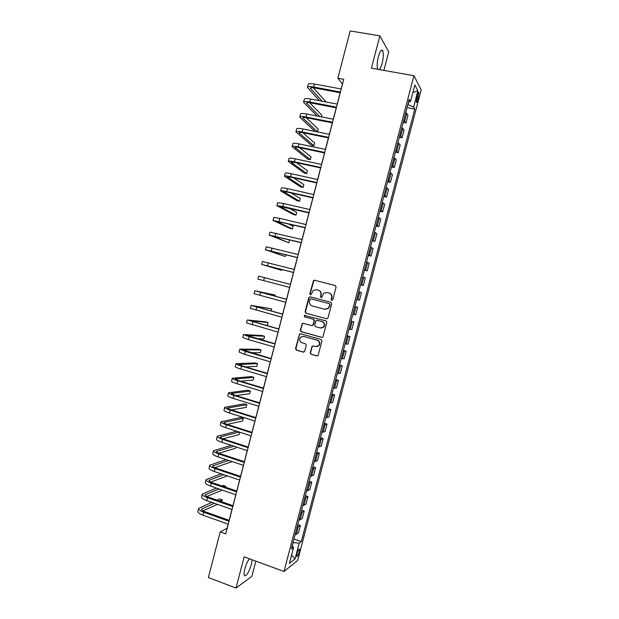 <?xml version="1.0" encoding="UTF-8"?>
<svg xmlns="http://www.w3.org/2000/svg" width="619" height="619" viewBox="0 0 619 619"><rect width="100%" height="100%" fill="white"/><g stroke="black" fill="none" stroke-linecap="round" stroke-linejoin="round"><path stroke-width="0.93" d="M331.73 300.416L332.759 299.789L336.086 287.046L335.243 285.545L314.545 280.229L313.539 280.446L309.802 293.762L310.382 294.806L311.109 294.644L313.175 290.427L316.471 289.692L318.189 290.133C320.348 290.945 321.238 292.539 320.859 294.907L320.433 296.555L321.013 297.6L321.756 297.422L323.752 293.274L327.142 292.47L328.875 292.919C331.057 293.731 331.954 295.333 331.567 297.716L331.142 299.364L331.73 300.416M249.387 558.779C247.546 561.278 246.022 564.698 244.815 569.039C244.025 572.18 243.855 574.339 244.319 575.515C246.339 576.56 248.706 572.861 251.407 564.435L252.165 559.793M379.192 69.583C380.259 68.647 381.25 66.496 382.155 63.146C383.478 57.528 383.687 53.389 382.774 50.735C381.482 49.048 380.004 51.052 378.325 56.747C377.002 62.411 376.793 66.543 377.706 69.15L377.814 69.343M299.217 551.947L299.511 549.231C298.861 548.813 298.01 550.314 296.95 553.711L296.663 556.435C297.313 556.829 298.165 555.336 299.217 551.947M310.235 352.799L311.063 354.316L316.851 355.964L318.004 355.639L321.988 340.999L321.153 339.483L300.602 333.773L299.519 334.036L295.518 348.629L296.339 350.13L303.256 352.095L304.703 351.236L306.266 345.232L305.438 343.723L302.002 342.756C299.48 341.402 299.062 339.529 300.741 337.131L303.658 336.403L317.183 340.171C319.675 341.464 320.139 343.313 318.576 345.719L315.52 346.555L313.253 345.92L312.123 346.214L310.235 352.799L311.411 354.316L317.346 355.987M383.896 70.411L388.732 51.864L379.865 35.825L371.423 68.214L413.941 75.704L284.005 571.484L244.149 556.852L236.017 588.05L208.371 577.542L220.202 531.93L225.718 533.918L343.738 79.309L337.881 78.242L342.423 83.983L341.123 88.974M379.865 35.825L350.145 30.95L337.881 78.242M326.561 318.793L328.024 317.911L331.714 303.774L330.871 302.265L310.22 296.826L308.773 297.716L305.121 311.736L305.948 313.229L326.824 318.831M326.847 322.398L322.839 337.084L321.702 337.386L301.144 331.691L300.316 330.198L302.258 323.582L303.325 323.327L311.628 325.602L313.082 324.727L314.127 320.735L313.291 319.234L304.633 316.882L304.331 315.396L326.012 320.89L326.847 322.398M417.353 94.947L416.239 102.29C416.649 102.916 417.183 102.089 417.848 99.783L418.962 92.448C418.552 91.813 418.018 92.649 417.353 94.947M413.941 75.704L421.175 89.91L297.677 560.443L284.005 571.484M408.571 101.795L410.49 101.539L409.221 99.334L291.348 549.007L293.599 547.328L292.129 546.02M410.49 101.539L414.838 84.927L417.879 90.73L413.616 106.971L407.82 104.65M407.054 107.59L414.807 109.045L413.616 106.971M414.807 109.045L301.306 541.594L299.178 543.173L295.054 558.895L289.39 563.391L293.599 547.328M236.017 588.05L251.871 576.351L255.84 561.147M228.156 524.154L227.096 528.239L220.202 531.93M340.141 92.749L337.193 104.108M336.233 107.814L333.27 119.219M332.326 122.864L329.354 134.323M328.418 137.905L325.439 149.403M324.526 152.924L321.524 164.468M320.627 167.927L317.617 179.518M316.735 182.915L313.717 194.552M312.85 197.887L309.817 209.57M308.966 212.843L305.925 224.565M305.09 227.784L302.033 239.553M301.213 242.702L298.149 254.517M297.344 257.612L294.265 269.474M293.483 272.507L290.388 284.407M289.615 287.394L286.535 299.271M285.746 302.312L282.682 314.119M281.877 317.214L278.829 328.944M278.008 332.094L274.983 343.762M274.155 346.965L271.145 358.563M270.294 361.821L267.307 373.342M266.441 376.654L263.47 388.113M262.595 391.479L259.64 402.861M258.757 406.281L255.817 417.601M254.912 421.067L251.995 432.317M251.082 435.846L248.18 447.026M247.252 450.601L244.366 461.712M243.422 465.341L240.559 476.382M239.599 480.065L236.752 491.045M235.785 494.774L232.953 505.684M231.97 509.476L229.154 520.308M408.053 104.696L408.826 101.764M292.323 546.198L293.035 542.561M403.162 122.446L405.979 122.988L408.006 115.258L405.77 112.488M399.27 137.286L402.079 137.844L404.106 130.122L401.832 127.514M395.386 152.112L398.187 152.684L400.214 144.97L397.893 142.525M391.502 166.921L394.303 167.509L396.322 159.803L393.963 157.52M387.626 181.707L390.419 182.311L392.438 174.612L390.04 172.5M383.749 196.486L386.542 197.105L388.562 189.414L386.117 187.464M379.88 211.249L382.666 211.876L384.678 204.2L382.202 202.413M376.019 225.997L378.797 226.639L380.809 218.964L378.286 217.339M372.158 240.721L374.928 241.387L376.94 233.719L374.371 232.257M368.297 255.438L371.067 256.111L373.079 248.459L370.472 247.151M364.444 270.139L367.206 270.828L369.218 263.176L366.572 262.038M360.598 284.817L363.353 285.521L365.357 277.885L362.672 276.902M359.507 300.207L356.753 299.472L359.507 300.207L361.504 292.57L358.78 291.758M354.904 306.521L357.658 307.248L354.888 306.591M352.869 314.297L355.662 314.87L357.658 307.248M351.066 321.168L353.813 321.903L351.004 321.408M348.984 329.115L351.816 329.525L353.813 321.903M347.236 335.8L349.975 336.55L347.127 336.218M345.108 343.909L347.979 344.156L349.975 336.55M343.406 350.408L346.137 351.174L343.251 351.004M341.231 358.687L344.149 358.78L346.137 351.174M339.576 365.009L342.307 365.79L339.374 365.775M337.363 373.45L340.318 373.381L342.307 365.79M335.753 379.594L338.477 380.383L335.506 380.53M333.502 388.198L336.488 387.974L338.477 380.383M331.939 394.164L334.655 394.968L331.645 395.27M329.633 402.93L332.666 402.543L334.655 394.968M328.124 408.71L330.832 409.53L327.784 409.995M325.78 417.647L328.851 417.105L330.832 409.53M324.31 423.249L327.018 424.085L323.93 424.704M321.926 432.348L325.037 431.644L327.018 424.085M320.503 437.772L323.211 438.623L320.077 439.397M318.073 447.034L321.23 446.175L323.211 438.623M316.704 452.28L319.404 453.139L316.232 454.075M314.228 461.704L317.423 460.683L319.404 453.139M312.904 466.772L315.597 467.647L312.386 468.738M310.39 476.359L313.624 475.183L315.597 467.647M309.105 481.242L311.798 482.131L308.548 483.385M306.552 490.999L309.825 489.66L311.798 482.131M305.314 495.703L307.999 496.608L304.71 498.016M302.722 505.615L306.026 504.129L307.999 496.608M301.53 510.149L304.208 511.07L300.88 512.633M298.892 520.223L302.242 518.583L304.208 511.07M297.747 524.579L300.424 525.516L297.05 527.233M295.07 534.816L298.451 533.013L300.424 525.516M293.971 538.994L301.306 541.594M405.979 122.988L403.72 120.303M402.079 137.844L399.781 135.321M398.187 152.684L395.851 150.324M394.303 167.509L391.92 165.312M390.419 182.311L387.997 180.284M386.542 197.105L384.082 195.24M382.666 211.876L380.159 210.174M378.797 226.639L376.251 225.099M374.928 241.387L372.344 240.002M371.067 256.111L368.437 254.896M367.206 270.828L364.545 269.768M363.353 285.521L360.645 284.632M293.251 542.639L299.178 543.173M412.834 92.571L417.879 90.73M295.054 558.895L291.572 555.088M331.916 300.439L331.459 299.441L331.892 297.793C332.271 295.41 331.374 293.816 329.2 293.004L328.875 292.919M318.189 290.133L318.522 290.226C320.681 291.031 321.571 292.625 321.191 294.992L320.766 296.633L321.207 297.623M335.413 285.607L314.893 280.33L313.879 280.546L310.158 293.847L310.583 294.83M310.413 296.88L309.129 297.793L305.477 311.798L306.304 313.291L326.855 318.831M329.757 304.664L329.169 303.612L311.04 298.822L310.026 299.449L309.577 301.174C309.198 303.534 310.08 305.128 312.231 305.948L324.611 309.245L328.132 308.355L330.082 304.734L329.169 303.612M311.326 298.884L329.486 303.681M325.045 309.338L328.457 308.417L329.3 306.397M330.082 304.734L329.625 306.467M303.333 323.327L302.242 324.248L300.679 330.229L301.507 331.722L322.097 337.425M311.984 325.64L313.431 324.766L314.467 320.781L313.64 319.28L304.633 316.882M305.167 315.249L304.687 315.45L304.989 316.936M320.309 327.977L323.311 327.188C324.952 324.766 324.503 322.901 321.973 321.586L317.183 320.286L316.085 320.565L314.684 325.161L315.52 326.67L320.309 327.977M320.967 328.085L323.644 327.227C325.284 324.805 324.836 322.94 322.306 321.632L321.973 321.586M317.23 320.294L322.306 321.632M313.152 345.889L312.146 346.795L310.583 352.799M316.441 346.663L318.917 345.735C320.48 343.328 320.015 341.479 317.524 340.187L317.183 340.171M303.225 336.318L317.524 340.187M300.563 333.757L299.526 334.67L295.89 348.629L296.71 350.137L303.743 352.126M307.426 87.287L308.161 84.463C308.486 83.519 310.591 83.379 314.483 84.037L341.224 88.997M319.466 100.719L307.388 87.426C307.713 86.505 309.817 86.374 313.709 87.031L340.435 92.022M340.241 92.765L314.553 87.96C311.961 87.519 310.552 87.604 310.336 88.223L322.159 101.23M325.323 101.841L325.478 101.245L313.152 87.751M303.589 102.127L304.324 99.295C304.633 98.429 306.722 98.344 310.614 99.025L337.293 104.124M317.067 116.032L303.558 102.259C303.859 101.415 305.948 101.33 309.833 102.019L336.512 107.149M336.334 107.838L310.692 102.893C308.1 102.437 306.707 102.491 306.498 103.056L319.737 116.558M321.423 116.89L321.865 115.18L309.616 102.715M299.758 116.96L300.494 114.12C300.78 113.331 302.861 113.285 306.738 113.997L333.37 119.243M332.426 122.887L306.831 117.811C304.254 117.331 302.861 117.355 302.668 117.873L317.539 131.886L314.885 131.352L299.728 117.084C300.014 116.302 302.087 116.271 305.964 116.991L332.589 122.26M317.539 131.886L318.259 129.108L306.157 117.687M295.936 131.777L296.671 128.922C296.934 128.21 299 128.218 302.869 128.953L329.447 134.338M328.519 137.921L302.977 132.714C300.401 132.218 299.023 132.203 298.845 132.675L313.934 145.79L311.287 145.241L295.905 131.886C296.168 131.182 298.234 131.205 302.095 131.94L328.666 137.356M313.934 145.79L314.653 143.012L302.792 132.675M292.106 146.571L292.849 143.716C293.097 143.074 295.147 143.136 299.008 143.894L325.532 149.427M324.619 152.947L299.132 147.593C296.555 147.082 295.193 147.036 295.023 147.454L310.336 159.687L307.689 159.122L292.083 146.672C292.33 146.045 294.381 146.115 298.234 146.881L324.751 152.436M310.336 159.687L311.055 156.909L299.557 147.686M288.292 161.358L289.034 158.487C289.259 157.922 291.301 158.031 295.147 158.82L321.625 164.492M320.727 167.95L295.286 162.464L291.209 162.224L306.738 173.56L304.099 172.987L288.268 161.443C288.493 160.894 290.528 161.01 294.381 161.799L320.843 167.501M306.738 173.56L307.457 170.79L296.47 162.72M284.477 176.121L285.22 173.25C285.429 172.755 287.448 172.918 291.294 173.722L317.717 179.541M316.835 182.938L291.441 177.32L287.394 176.98L303.148 187.425L300.517 186.837L284.454 176.198C284.663 175.719 286.682 175.889 290.52 176.709L316.936 182.551M303.148 187.425L303.867 184.655L293.607 177.792M280.662 190.876L281.405 187.99C281.599 187.572 283.61 187.781 287.44 188.617L313.818 194.575M312.951 197.91L287.611 192.153L283.587 191.712L299.557 201.276L296.927 200.672L280.647 190.938C280.833 190.536 282.844 190.753 286.674 191.596L313.036 197.577M299.557 201.276L300.277 198.506L291.069 192.942M276.855 205.609L277.606 202.715L283.595 203.496L309.918 209.593M309.067 212.866L279.78 206.437L295.975 215.11L293.352 214.491L276.84 205.663L282.829 206.467L309.136 212.596M295.975 215.11L296.687 212.348L289.065 208.208M273.056 220.325L273.799 217.431L279.749 218.352L306.018 224.589M305.19 227.807L275.981 221.145L292.392 228.929L289.769 228.303L273.041 220.372L305.244 227.591M292.392 228.929L293.104 226.167L287.99 223.699M269.257 235.034L270.008 232.125L302.134 239.576M301.314 242.733L272.182 235.831L288.81 242.741L269.25 235.065L301.352 242.571M288.81 242.741L289.53 239.979L288.787 239.669M265.458 249.72L266.209 246.811L298.25 254.548M297.445 257.636L268.391 250.509L285.235 256.537L265.45 249.743L297.468 257.535M285.235 256.537L285.715 254.703M293.576 272.53L264.599 265.172L281.668 270.317L261.667 264.406L262.425 261.473L294.365 269.497M261.667 264.406L293.592 272.484M281.668 270.317L281.869 269.528M264.421 277.637L290.489 284.431L258.641 276.12L264.421 277.637L263.655 280.593L289.715 287.417M258.641 276.12L257.883 279.053L263.655 280.593M274.96 296.184L275.246 295.085L254.858 290.76L286.612 299.356M254.858 290.768L254.1 293.685L285.839 302.335M286.628 299.294L257.79 291.518L275.246 295.085M271.13 310.97L271.687 308.835L251.082 305.376L282.744 314.259M251.074 305.399L250.324 308.301L281.97 317.238M282.775 314.143L254.007 306.134L271.687 308.835M264.878 325.06L267.416 325.308L268.128 322.561L265.543 321.841L247.306 319.977L278.883 329.146M247.298 320.015L246.555 322.901L278.109 332.124M278.921 328.975L250.238 320.735L268.128 322.561M257.195 338.709L263.864 339.019L264.576 336.279L261.992 335.544L243.538 334.57L249.155 336.666L275.022 344.017M243.53 334.616L242.787 337.487L248.397 339.614L274.248 346.996M275.076 343.785L246.463 335.32L264.576 336.279M251.012 352.722L260.313 352.714L261.025 349.975L258.448 349.232L239.77 349.139L245.348 351.383L271.161 358.873M239.762 349.193L239.019 352.056L244.59 354.331L270.395 361.844M271.238 358.587L242.702 349.89L261.025 349.975M245.596 366.92L256.769 366.402L257.473 363.663L254.904 362.912L236.009 363.701C235.971 364.158 237.82 364.955 241.549 366.092L267.307 373.714M235.994 363.763L235.259 366.61C235.22 367.082 237.062 367.887 240.791 369.025L266.541 376.685M267.4 373.373L242.633 366.046L238.934 364.444L257.473 363.663M240.644 381.219L253.225 380.074L253.929 377.342L251.36 376.576L232.257 378.24C232.195 378.774 234.028 379.617 237.75 380.778L263.462 388.539M232.233 378.317L231.506 381.149C231.444 381.691 233.27 382.55 236.992 383.71L262.696 391.502M263.562 388.136L238.849 380.677L235.181 378.99L253.929 377.342M235.978 395.58L249.681 393.73L250.393 390.999L247.824 390.225L228.504 392.771C228.426 393.375 230.245 394.264 233.959 395.448L259.616 403.348M228.481 392.856L227.753 395.673C227.668 396.292 229.487 397.189 233.201 398.381L258.85 406.312M259.732 402.892L235.065 395.301L231.421 393.514L250.393 390.999M231.514 409.971L246.145 407.379L246.857 404.648L244.296 403.859L224.751 407.279C224.658 407.952 226.461 408.896 230.167 410.103L255.779 418.142M224.728 407.379L224.001 410.18C223.908 410.869 225.711 411.821 229.409 413.035L255.013 421.098M255.91 417.632L231.289 409.902C228.821 409.097 227.614 408.47 227.676 408.022L246.857 404.648M227.188 424.386L242.617 421.013L243.321 418.282L240.768 417.477L221.006 421.779C220.898 422.522 222.685 423.512 226.384 424.742L251.941 432.921M220.975 421.887L220.256 424.673C220.14 425.431 221.935 426.437 225.626 427.667L251.175 435.877M252.088 432.348L227.513 424.495C225.053 423.675 223.854 423.017 223.923 422.514L243.321 418.282M236.69 431.226L217.261 436.256C217.137 437.076 218.909 438.113 222.6 439.366L248.111 447.684M217.23 436.38L216.518 439.15C216.379 439.985 218.159 441.03 221.842 442.291L247.345 450.632M248.273 447.057L223.745 439.072C221.285 438.237 220.101 437.54 220.186 436.991L239.244 432.039M222.987 438.809L239.089 434.631L239.715 432.194M231.282 445.378L213.524 450.725C213.377 451.615 215.141 452.698 218.824 453.982L244.281 462.424M213.493 450.856L212.781 453.611C212.627 454.516 214.391 455.615 218.066 456.899L243.515 465.372M244.459 461.743L219.985 453.626C217.524 452.775 216.348 452.056 216.449 451.46L233.85 446.214M218.871 453.224L235.56 448.233L235.909 446.895M226.136 459.584L209.795 465.171C209.624 466.138 211.381 467.268 215.048 468.575L240.458 477.156M209.756 465.318L209.044 468.065C208.874 469.04 210.622 470.177 214.298 471.492L239.692 480.096M240.652 476.421L216.217 468.173C213.772 467.306 212.603 466.548 212.712 465.906L228.705 460.443M214.832 467.647L232.102 461.573M221.192 473.829L206.065 479.609C205.879 480.638 207.613 481.822 211.28 483.153L236.636 491.873M206.026 479.764L205.322 482.495C205.129 483.54 206.862 484.731 210.53 486.062L235.878 494.813M236.845 491.076L212.464 482.704C210.019 481.814 208.858 481.025 208.982 480.336L223.761 474.696M210.839 482.054L227.25 475.879M216.41 488.097L202.336 494.032C202.134 495.13 203.86 496.361 207.512 497.715L232.821 506.566M202.297 494.194L201.593 496.91C201.384 498.032 203.109 499.27 206.761 500.624L232.063 509.507M233.046 505.715L208.711 497.212C206.274 496.314 205.121 495.494 205.253 494.759L218.987 488.979M206.893 496.453L222.244 490.109M225.471 487.168L225.711 486.255L223.173 485.389L221.834 485.923M224.38 486.797L225.711 486.255M211.76 502.38L198.614 508.431C198.397 509.607 200.107 510.884 203.752 512.261L229.015 521.252M198.567 508.609L197.871 511.317C197.647 512.501 199.357 513.785 203.001 515.17L228.249 524.185M229.247 520.347L204.959 511.712C202.529 510.799 201.384 509.948 201.531 509.158L214.336 503.286M202.978 510.837L217.401 504.361M221.687 501.754L222.198 499.812L219.668 498.929L216.975 500.106M219.521 500.995L222.198 499.812M404.71 121.038L406.753 113.246M400.787 136.025L402.822 128.234M396.856 150.99L398.899 143.206M392.941 165.938L394.976 158.162M389.026 180.872L391.061 173.103M385.119 195.79L387.146 188.029M381.211 210.692L383.238 202.939M377.304 225.571L379.331 217.834M373.404 240.443L375.431 232.713M369.512 255.299L371.539 247.577M365.62 270.132L367.647 262.425M361.736 284.957L363.755 277.25M357.859 299.766L359.871 292.067M353.975 314.553L355.995 306.862M350.106 329.331L352.118 321.648M346.238 344.087L348.249 336.411M342.369 358.827L344.381 351.166M338.508 373.559L340.52 365.899M334.655 388.268L336.659 380.623M330.801 402.961L332.805 395.324M326.948 417.647L328.952 410.01M323.103 432.31L325.107 424.688M319.265 446.957L321.261 439.343M315.427 461.588L317.423 453.982M311.597 476.212L313.593 468.606M307.767 490.813L309.755 483.222M303.944 505.398L305.933 497.815M300.122 519.968L302.111 512.393M296.308 534.53L298.288 526.962M416.85 96.858L418.537 97.168M416.27 99.497L417.848 99.783M314.483 84.037L313.709 87.031M310.823 87.805L310.583 88.741M310.614 99.025L309.833 102.019M306.978 102.677L306.761 103.535M306.738 113.997L305.964 116.991M303.14 117.533L302.939 118.322M302.869 128.953L302.095 131.94M299.302 132.373L299.116 133.085M299.008 143.894L298.234 146.881M295.472 147.198L295.309 147.84M295.147 158.82L294.381 161.799M291.642 162.008L291.495 162.573M291.294 173.722L290.52 176.709M287.82 176.802L287.696 177.297M287.44 188.617L286.674 191.596M283.997 191.581L283.889 191.998M283.595 203.496L282.829 206.467M279.749 218.352L278.983 221.323M275.912 233.201L275.146 236.164M272.081 248.026L271.315 250.989M268.251 262.843L267.485 265.799M260.599 292.416L259.833 295.371M256.784 307.186L256.018 310.134M252.97 321.934L252.204 324.882M249.155 336.666L248.397 339.614M245.348 351.383L244.59 354.331M241.549 366.092L240.791 369.025M239.344 364.343L239.228 364.777M237.75 380.778L236.992 383.71M235.591 378.851L235.46 379.354M233.959 395.448L233.201 398.381M231.846 393.344L231.699 393.916M230.167 410.103L229.409 413.035M228.102 407.82L227.939 408.47M226.384 424.742L225.626 427.667M224.364 422.282L224.179 423.001M222.6 439.366L221.842 442.291M220.627 436.728L220.426 437.517M218.824 453.982L218.066 456.899M216.898 451.158L216.681 452.017M215.048 468.575L214.298 471.492M213.176 465.573L212.936 466.509M211.28 483.153L210.53 486.062M209.454 479.973L209.191 480.978M207.512 497.715L206.761 500.624M205.732 494.364L205.454 495.432M203.752 512.261L203.001 515.17M202.018 508.733L201.724 509.878M381.118 50.456L382.774 50.735M299.116 549.092L299.511 549.231M418.429 92.355L418.962 92.448"/></g></svg>
